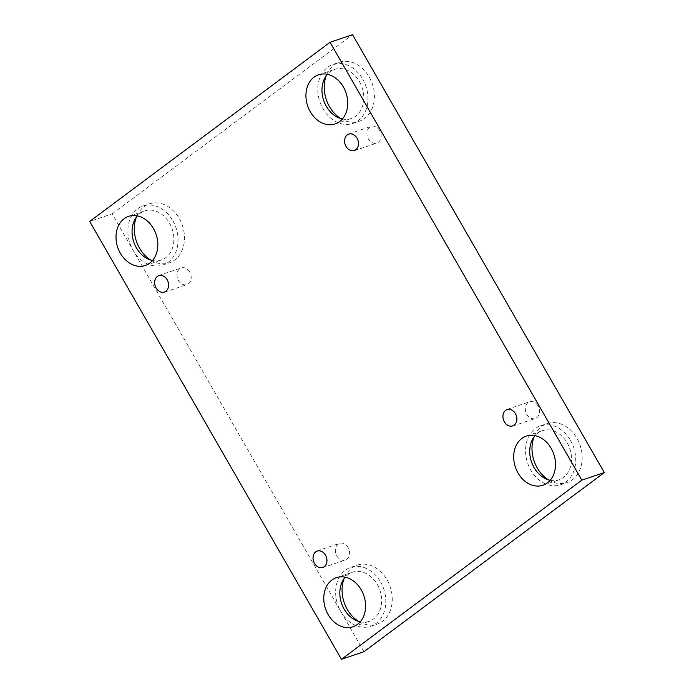 <?xml version="1.0" encoding="UTF-8"?>
<svg xmlns="http://www.w3.org/2000/svg" width="694" height="694" viewBox="0 0 694 694"><rect width="100%" height="100%" fill="white"/><g stroke="black" fill="none" stroke-linecap="round" stroke-linejoin="round"><path stroke-width="0.52" stroke-dasharray="3.47 2.6" d="M363.951 651.718L112.168 213.856L89.682 221.438M112.168 213.856L352.535 34.7M379.644 130.524A8.814 6.888 -108.6 0 0 371.195 126.369A8.814 6.888 -108.6 0 0 367.482 136.926A8.814 6.888 -108.6 0 0 376.825 143.077A8.814 6.888 -108.6 0 0 379.644 130.524M538.015 405.955A8.814 6.888 -108.6 0 0 529.565 401.791A8.814 6.888 -108.6 0 0 525.861 412.349A8.814 6.888 -108.6 0 0 535.204 418.499A8.814 6.888 -108.6 0 0 538.015 405.955M348.102 547.497A8.814 6.888 -108.6 0 0 339.652 543.341A8.814 6.888 -108.6 0 0 335.948 553.899A8.814 6.888 -108.6 0 0 345.291 560.049A8.814 6.888 -108.6 0 0 348.102 547.497M189.731 272.074A8.814 6.888 -108.6 0 0 181.281 267.919A8.814 6.888 -108.6 0 0 177.569 278.476A8.814 6.888 -108.6 0 0 186.912 284.627A8.814 6.888 -108.6 0 0 189.731 272.074M548.486 479.866A31.117 24.316 -108.6 0 0 567.024 482.582A31.117 24.316 -108.6 0 0 576.957 438.278A31.117 24.316 -108.6 0 0 547.141 423.6A31.117 24.316 -108.6 0 0 534.033 436.986M340.728 118.561A31.117 24.316 -108.6 0 0 359.258 121.268A31.117 24.316 -108.6 0 0 369.191 76.973A31.117 24.316 -108.6 0 0 339.375 62.295A31.117 24.316 -108.6 0 0 326.267 75.672M150.815 260.103A31.117 24.316 -108.6 0 0 169.345 262.818A31.117 24.316 -108.6 0 0 179.278 218.515A31.117 24.316 -108.6 0 0 149.462 203.845A31.117 24.316 -108.6 0 0 136.354 217.222M358.572 621.408A31.117 24.316 -108.6 0 0 377.111 624.123A31.117 24.316 -108.6 0 0 387.044 579.82A31.117 24.316 -108.6 0 0 357.219 565.15A31.117 24.316 -108.6 0 0 344.12 578.527M360.229 621.841A25.93 20.265 -108.6 0 0 369.017 621.382A25.93 20.265 -108.6 0 0 379.93 590.334A25.93 20.265 -108.6 0 0 352.439 572.238A25.93 20.265 -108.6 0 0 347.954 574.597A25.93 20.265 -108.6 0 0 345.178 577.191M380.598 581.997A31.117 24.316 71.4 0 1 370.674 626.292A31.117 24.316 71.4 0 1 337.683 604.578A31.117 24.316 71.4 0 1 350.782 567.319A31.117 24.316 71.4 0 1 380.598 581.997M152.472 260.528A25.93 20.265 -108.6 0 0 161.251 260.068A25.93 20.265 -108.6 0 0 172.173 229.02A25.93 20.265 -108.6 0 0 144.682 210.924A25.93 20.265 -108.6 0 0 140.197 213.284A25.93 20.265 -108.6 0 0 137.412 215.877M172.841 220.683A31.117 24.316 71.4 0 1 162.908 264.987A31.117 24.316 71.4 0 1 129.925 243.273A31.117 24.316 71.4 0 1 143.025 206.014A31.117 24.316 71.4 0 1 172.841 220.683M342.385 118.986A25.93 20.265 -108.6 0 0 351.164 118.527A25.93 20.265 -108.6 0 0 362.086 87.479A25.93 20.265 -108.6 0 0 334.595 69.383A25.93 20.265 -108.6 0 0 330.11 71.742A25.93 20.265 -108.6 0 0 327.325 74.336M362.754 79.142A31.117 24.316 71.4 0 1 352.821 123.437A31.117 24.316 71.4 0 1 319.839 101.723A31.117 24.316 71.4 0 1 332.938 64.464A31.117 24.316 71.4 0 1 362.754 79.142M550.142 480.291A25.93 20.265 -108.6 0 0 558.93 479.832A25.93 20.265 -108.6 0 0 569.843 448.784A25.93 20.265 -108.6 0 0 542.352 430.688A25.93 20.265 -108.6 0 0 537.867 433.047A25.93 20.265 -108.6 0 0 535.091 435.641M570.52 440.447A31.117 24.316 71.4 0 1 560.587 484.75A31.117 24.316 71.4 0 1 527.596 463.028A31.117 24.316 71.4 0 1 540.695 425.778A31.117 24.316 71.4 0 1 570.52 440.447M156.046 288.027A8.814 6.888 -108.6 0 0 164.495 292.183A8.814 6.888 -108.6 0 0 167.306 279.63A8.814 6.888 -108.6 0 0 158.865 275.475A8.814 6.888 -108.6 0 0 156.046 288.027M314.425 563.45A8.814 6.888 -108.6 0 0 322.875 567.605A8.814 6.888 -108.6 0 0 325.686 555.053A8.814 6.888 -108.6 0 0 317.236 550.897A8.814 6.888 -108.6 0 0 314.425 563.45M504.338 421.909A8.814 6.888 -108.6 0 0 512.788 426.064A8.814 6.888 -108.6 0 0 515.599 413.511A8.814 6.888 -108.6 0 0 507.149 409.356A8.814 6.888 -108.6 0 0 504.338 421.909M345.959 146.477A8.814 6.888 -108.6 0 0 354.408 150.641A8.814 6.888 -108.6 0 0 357.228 138.089A8.814 6.888 -108.6 0 0 348.778 133.933A8.814 6.888 -108.6 0 0 345.959 146.477M352.968 626.786L369.017 621.382M336.399 577.642L352.439 572.238M370.674 626.292L377.111 624.123M350.782 567.319L357.219 565.15M145.202 265.481L161.251 260.068M128.633 216.337L144.682 210.924M162.908 264.987L169.345 262.818M143.025 206.014L149.462 203.845M335.115 123.94L351.164 118.527M318.546 74.787L334.595 69.383M352.821 123.437L359.258 121.268M332.938 64.464L339.375 62.295M542.881 485.245L558.93 479.832M526.312 436.101L542.352 430.688M560.587 484.75L567.024 482.582M540.695 425.778L547.141 423.6M164.495 292.183L186.912 284.627M158.865 275.475L181.281 267.919M322.875 567.605L345.291 560.049M317.236 550.897L339.652 543.341M512.788 426.064L535.204 418.499M507.149 409.356L529.565 401.791M354.408 150.641L376.825 143.077M348.778 133.933L371.195 126.369"/><path stroke-width="1.04" d="M341.465 659.3L89.682 221.438L330.049 42.282L581.832 480.144L341.465 659.3L363.951 651.718L604.318 472.562L581.832 480.144M355.779 149.696A8.632 6.749 71.4 0 1 346.011 146.417A8.632 6.749 71.4 0 1 347.278 134.914A8.632 6.749 71.4 0 1 357.037 138.201A8.632 6.749 71.4 0 1 355.779 149.696M514.15 425.127A8.632 6.749 71.4 0 1 504.391 421.839A8.632 6.749 71.4 0 1 505.648 410.336A8.632 6.749 71.4 0 1 515.416 413.624A8.632 6.749 71.4 0 1 514.15 425.127M324.237 566.668A8.632 6.749 71.4 0 1 314.477 563.381A8.632 6.749 71.4 0 1 315.735 551.886A8.632 6.749 71.4 0 1 325.503 555.165A8.632 6.749 71.4 0 1 324.237 566.668M165.866 291.246A8.632 6.749 71.4 0 1 156.098 287.958A8.632 6.749 71.4 0 1 157.365 276.455A8.632 6.749 71.4 0 1 167.124 279.743A8.632 6.749 71.4 0 1 165.866 291.246M547.366 482.885A25.93 20.265 71.4 0 1 542.881 485.245A25.93 20.265 71.4 0 1 516.57 470.159A25.93 20.265 71.4 0 1 521.827 438.461A25.93 20.265 71.4 0 1 526.312 436.101A25.93 20.265 71.4 0 1 552.615 451.187A25.93 20.265 71.4 0 1 547.366 482.885M339.609 121.571A25.93 20.265 71.4 0 1 335.115 123.94A25.93 20.265 71.4 0 1 308.813 108.845A25.93 20.265 71.4 0 1 314.061 77.155A25.93 20.265 71.4 0 1 318.546 74.787A25.93 20.265 71.4 0 1 344.857 89.882A25.93 20.265 71.4 0 1 339.609 121.571M149.696 263.121A25.93 20.265 71.4 0 1 145.202 265.481A25.93 20.265 71.4 0 1 118.9 250.395A25.93 20.265 71.4 0 1 124.148 218.697A25.93 20.265 71.4 0 1 128.633 216.337A25.93 20.265 71.4 0 1 154.944 231.423A25.93 20.265 71.4 0 1 149.696 263.121M357.453 624.427A25.93 20.265 71.4 0 1 352.968 626.786A25.93 20.265 71.4 0 1 326.657 611.7A25.93 20.265 71.4 0 1 331.906 580.011A25.93 20.265 71.4 0 1 336.399 577.642A25.93 20.265 71.4 0 1 362.702 592.737A25.93 20.265 71.4 0 1 357.453 624.427M604.318 472.562L352.535 34.7L330.049 42.282M534.033 436.986A31.117 24.316 -108.6 0 0 548.486 479.866M326.267 75.672A31.117 24.316 -108.6 0 0 340.728 118.561M136.354 217.222A31.117 24.316 -108.6 0 0 150.815 260.103M344.12 578.527A31.117 24.316 -108.6 0 0 358.572 621.408M345.178 577.191A25.93 20.265 -108.6 0 0 341.526 603.286A25.93 20.265 -108.6 0 0 360.229 621.841M137.412 215.877A25.93 20.265 -108.6 0 0 133.76 241.972A25.93 20.265 -108.6 0 0 152.472 260.528M327.325 74.336A25.93 20.265 -108.6 0 0 323.673 100.43A25.93 20.265 -108.6 0 0 342.385 118.986M535.091 435.641A25.93 20.265 -108.6 0 0 531.439 461.736A25.93 20.265 -108.6 0 0 550.142 480.291"/></g></svg>
